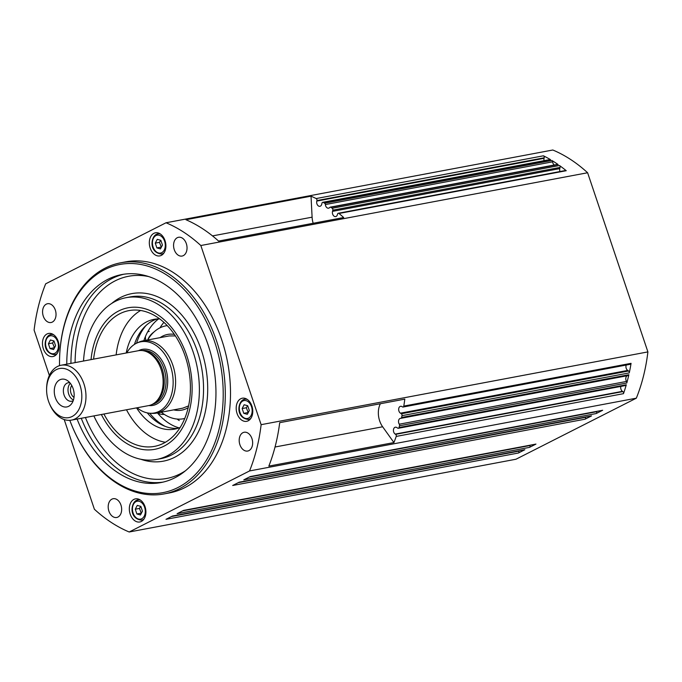 <?xml version="1.0" encoding="UTF-8"?>
<svg xmlns="http://www.w3.org/2000/svg" width="682" height="682" viewBox="0 0 682 682"><rect width="100%" height="100%" fill="white"/><g stroke="black" fill="none" stroke-linecap="round" stroke-linejoin="round"><path stroke-width="1.02" d="M159.98 327.837A58.541 40.519 79.3 0 1 161.498 325.493A58.541 40.519 79.3 0 1 163.919 322.347M179.238 420.564A58.541 40.519 79.3 0 1 177.141 419.055M149.247 331.392A9.693 5.013 24.8 0 0 147.619 331.964M143.842 340.702A58.541 40.519 79.3 0 1 146.119 334.947A58.541 40.519 79.3 0 1 150.304 327.599A58.541 40.519 79.3 0 1 158.608 318.895M147.679 339.986A47.288 32.727 79.3 0 1 165.973 325.817A47.288 32.727 79.3 0 1 167.269 325.612M179.11 427.878A58.541 40.519 79.3 0 1 157.431 412.925M165.078 426.335A58.541 40.519 79.3 0 1 149.708 413.232M247.643 405.713L246.321 407.768L248.231 412.601M53.904 340.949L52.582 343.003L54.492 347.829M59.539 365.646A116.111 80.365 79.3 0 1 59.53 360.454A116.111 80.365 79.3 0 1 104.704 269.637A116.111 80.365 79.3 0 1 214.532 341.443A116.111 80.365 79.3 0 1 178.011 487.485A116.111 80.365 79.3 0 1 71.704 425.159A116.111 80.365 79.3 0 1 69.82 420.334M71.704 425.159L71.866 425.559A117.577 81.38 -100.7 0 0 164.14 493.921A117.577 81.38 -100.7 0 0 179.519 488.662A117.577 81.38 -100.7 0 0 219.826 351.912A117.577 81.38 -100.7 0 0 120.663 262.809A117.577 81.38 -100.7 0 0 105.284 268.069A117.577 81.38 -100.7 0 0 59.539 360.036L59.53 360.454M120.663 262.809L125.872 261.828A117.577 81.38 79.3 0 1 225.034 350.932A117.577 81.38 79.3 0 1 184.728 487.681A117.577 81.38 79.3 0 1 169.349 492.941L164.14 493.921M126.23 352.995A55.847 38.661 79.3 0 1 146.664 321.853A55.847 38.661 79.3 0 1 153.97 319.355A55.847 38.661 79.3 0 1 159.741 318.903M157.133 318.954A55.847 38.661 -100.7 0 0 152.913 320.676A55.847 38.661 -100.7 0 0 134.414 344.419M101.362 414.503A72.019 49.846 -100.7 0 0 164.089 446.122A72.019 49.846 -100.7 0 0 186.749 355.535A72.019 49.846 -100.7 0 0 118.625 311.001A72.019 49.846 -100.7 0 0 91.038 359.61M93.587 359.133A69.078 47.808 79.3 0 1 119.921 313.694A69.078 47.808 79.3 0 1 128.949 310.608A69.078 47.808 79.3 0 1 187.209 362.952A69.078 47.808 79.3 0 1 163.535 443.291A69.078 47.808 79.3 0 1 154.499 446.378A69.078 47.808 79.3 0 1 103.911 414.025M66.768 364.179A105.821 73.247 79.3 0 1 107.952 279.288A105.821 73.247 79.3 0 1 121.788 274.565A105.821 73.247 79.3 0 1 211.036 354.759A105.821 73.247 79.3 0 1 174.763 477.826A105.821 73.247 79.3 0 1 160.926 482.558A105.821 73.247 79.3 0 1 77.092 419.063M83.528 361.025A82.309 56.964 79.3 0 1 115.377 301.35A82.309 56.964 79.3 0 1 126.136 297.676A82.309 56.964 79.3 0 1 195.555 360.045A82.309 56.964 79.3 0 1 167.337 455.772A82.309 56.964 79.3 0 1 156.579 459.446A82.309 56.964 79.3 0 1 93.86 415.909M153.902 233.321A11.756 8.141 79.3 0 1 155.436 232.792A11.756 8.141 79.3 0 1 165.351 241.701A11.756 8.141 79.3 0 1 161.327 255.375A11.756 8.141 79.3 0 1 159.784 255.903A11.756 8.141 79.3 0 1 149.87 246.995A11.756 8.141 79.3 0 1 153.902 233.321M240.772 398.74A11.756 8.141 79.3 0 1 242.306 398.211A11.756 8.141 79.3 0 1 252.229 407.12A11.756 8.141 79.3 0 1 248.197 420.794A11.756 8.141 79.3 0 1 246.654 421.323A11.756 8.141 79.3 0 1 236.739 412.414A11.756 8.141 79.3 0 1 240.772 398.74M47.032 333.967A11.756 8.141 79.3 0 1 48.567 333.447A11.756 8.141 79.3 0 1 58.481 342.355A11.756 8.141 79.3 0 1 54.458 356.03A11.756 8.141 79.3 0 1 52.915 356.558A11.756 8.141 79.3 0 1 43 347.65A11.756 8.141 79.3 0 1 47.032 333.967M133.902 499.394A11.756 8.141 79.3 0 1 135.437 498.866A11.756 8.141 79.3 0 1 145.36 507.775A11.756 8.141 79.3 0 1 141.327 521.449A11.756 8.141 79.3 0 1 139.784 521.977A11.756 8.141 79.3 0 1 129.87 513.069A11.756 8.141 79.3 0 1 133.902 499.394M46.291 304.155A9.557 6.615 79.3 0 1 47.535 303.729A9.557 6.615 79.3 0 1 55.592 310.966A9.557 6.615 79.3 0 1 52.318 322.083A9.557 6.615 79.3 0 1 51.073 322.509A9.557 6.615 79.3 0 1 43.017 315.263A9.557 6.615 79.3 0 1 46.291 304.155M242.903 432.686A9.557 6.615 79.3 0 1 244.156 432.26A9.557 6.615 79.3 0 1 252.212 439.498A9.557 6.615 79.3 0 1 248.939 450.614A9.557 6.615 79.3 0 1 247.685 451.041A9.557 6.615 79.3 0 1 239.629 443.803A9.557 6.615 79.3 0 1 242.903 432.686M177.286 237.703A9.557 6.615 79.3 0 1 178.539 237.276A9.557 6.615 79.3 0 1 186.595 244.514A9.557 6.615 79.3 0 1 183.322 255.631A9.557 6.615 79.3 0 1 182.068 256.057A9.557 6.615 79.3 0 1 174.012 248.819A9.557 6.615 79.3 0 1 177.286 237.703M111.908 499.139A9.557 6.615 79.3 0 1 113.152 498.713A9.557 6.615 79.3 0 1 121.217 505.95A9.557 6.615 79.3 0 1 117.935 517.067A9.557 6.615 79.3 0 1 116.69 517.493A9.557 6.615 79.3 0 1 108.634 510.247A9.557 6.615 79.3 0 1 111.908 499.139M524.449 449.813A1.466 1.014 -100.7 0 0 524.654 449.805A1.466 1.014 -100.7 0 0 524.85 449.736L518.363 453.027A1.466 1.014 -100.7 0 0 518.883 452.285A1.466 1.014 -100.7 0 0 518.823 451.177L171.514 516.521M630.074 364.273A1.466 1.014 -100.7 0 0 630.33 364.273A1.466 1.014 -100.7 0 0 630.569 364.179A1.466 1.014 -100.7 0 0 631.072 363.336A163.143 112.922 79.3 0 1 629.264 372.901A1.466 1.014 -100.7 0 0 629.188 371.809A1.466 1.014 -100.7 0 0 628.599 370.999L401.331 413.761A1.466 1.014 79.3 0 1 401.92 414.571A1.466 1.014 79.3 0 1 401.996 415.653A163.143 112.922 79.3 0 1 401.596 417.478A1.466 1.014 79.3 0 1 401.272 418.1A1.466 1.014 79.3 0 1 400.871 418.322A1.466 1.014 79.3 0 1 400.743 418.33A3.674 2.54 -100.7 0 0 400.419 418.364A3.674 2.54 -100.7 0 0 399.933 418.526A3.674 2.54 -100.7 0 0 399.277 424.195A1.466 1.014 79.3 0 1 399.558 424.963A1.466 1.014 79.3 0 1 399.524 425.764A163.143 112.922 79.3 0 1 399.03 427.529A1.466 1.014 79.3 0 1 398.501 428.219A1.466 1.014 79.3 0 1 398.331 428.279A1.466 1.014 79.3 0 1 397.734 428.143L396.839 427.554A3.674 2.54 -100.7 0 0 395.338 427.213A3.674 2.54 -100.7 0 0 393.429 430.231A3.674 2.54 -100.7 0 0 395.202 434.093L395.594 434.349A1.466 1.014 79.3 0 1 396.216 435.261A1.466 1.014 79.3 0 1 396.208 436.429A163.143 112.922 79.3 0 1 393.94 442.567L268.844 466.104A163.143 112.922 -100.7 0 0 279.705 422.67L404.801 399.132A163.143 112.922 79.3 0 1 403.795 406.088A1.466 1.014 79.3 0 1 403.301 406.941A1.466 1.014 79.3 0 1 403.062 407.035A1.466 1.014 79.3 0 1 402.457 406.898L402.073 406.643A3.674 2.54 -100.7 0 0 400.573 406.302A3.674 2.54 -100.7 0 0 398.663 409.319A3.674 2.54 -100.7 0 0 400.436 413.181L401.331 413.761M325.365 204.566A3.674 2.54 -100.7 0 0 328.613 208.18A3.674 2.54 -100.7 0 0 329.091 208.01A3.674 2.54 -100.7 0 0 329.773 207.447A1.466 1.014 79.3 0 1 330.241 207.157A1.466 1.014 79.3 0 1 330.284 207.157A1.466 1.014 79.3 0 1 330.864 207.319A163.143 112.922 79.3 0 1 332.202 208.257A1.466 1.014 79.3 0 1 332.765 209.101A1.466 1.014 79.3 0 1 332.816 210.184L332.518 211.369A3.674 2.54 -100.7 0 0 333.097 215.094A3.674 2.54 -100.7 0 0 335.655 216.586A3.674 2.54 -100.7 0 0 337.437 214.583L337.564 214.063A1.466 1.014 79.3 0 1 338.136 213.304A1.466 1.014 79.3 0 1 338.272 213.261A1.466 1.014 79.3 0 1 338.98 213.475A163.143 112.922 79.3 0 1 343.685 217.532L218.59 241.07A163.143 112.922 -100.7 0 0 185.922 219.715L311.026 196.177A163.143 112.922 79.3 0 1 316.158 198.556A1.466 1.014 79.3 0 1 316.84 199.383A1.466 1.014 79.3 0 1 316.917 200.568L316.789 201.088A3.674 2.54 -100.7 0 0 317.369 204.813A3.674 2.54 -100.7 0 0 319.926 206.305A3.674 2.54 -100.7 0 0 321.708 204.302L322.006 203.117A1.466 1.014 79.3 0 1 322.501 202.384A1.466 1.014 79.3 0 1 322.714 202.315A1.466 1.014 79.3 0 1 323.268 202.426A163.143 112.922 79.3 0 1 324.632 203.245A1.466 1.014 79.3 0 1 325.126 203.782A1.466 1.014 79.3 0 1 325.365 204.566L552.633 161.813A1.466 1.014 -100.7 0 0 552.394 161.02A1.466 1.014 -100.7 0 0 551.909 160.483A163.143 112.922 79.3 0 1 558.14 164.558A1.466 1.014 -100.7 0 0 557.552 164.396A1.466 1.014 -100.7 0 0 557.509 164.405A1.466 1.014 -100.7 0 0 557.467 164.413M332.816 210.184L560.084 167.422A1.466 1.014 -100.7 0 0 560.041 166.34A1.466 1.014 -100.7 0 0 559.47 165.504A163.143 112.922 79.3 0 1 566.248 170.713A1.466 1.014 -100.7 0 0 565.548 170.5A1.466 1.014 -100.7 0 0 565.404 170.543M316.917 200.568L544.185 157.806A1.466 1.014 -100.7 0 0 544.108 156.621A1.466 1.014 -100.7 0 0 543.426 155.803A163.143 112.922 79.3 0 1 550.544 159.665A1.466 1.014 -100.7 0 0 549.982 159.554A1.466 1.014 -100.7 0 0 549.769 159.631M549.036 390.428L628.011 375.577A1.466 1.014 -100.7 0 0 628.148 375.56A1.466 1.014 -100.7 0 0 628.548 375.339A1.466 1.014 -100.7 0 0 628.864 374.725A163.143 112.922 79.3 0 1 626.792 383.011A1.466 1.014 -100.7 0 0 626.826 382.201A1.466 1.014 -100.7 0 0 626.545 381.434L399.277 424.195M625.42 385.526A1.466 1.014 -100.7 0 0 625.599 385.518A1.466 1.014 -100.7 0 0 625.769 385.458A1.466 1.014 -100.7 0 0 626.298 384.767A163.143 112.922 79.3 0 1 623.484 393.667A1.466 1.014 -100.7 0 0 623.484 392.5A1.466 1.014 -100.7 0 0 622.862 391.587L395.594 434.349M535.566 444.17A1.466 1.014 -100.7 0 0 535.771 444.161A1.466 1.014 -100.7 0 0 535.958 444.093L529.479 447.383A1.466 1.014 -100.7 0 0 529.999 446.65A1.466 1.014 -100.7 0 0 529.94 445.534L182.631 510.878M602.257 410.342A1.466 1.014 -100.7 0 0 602.462 410.334A1.466 1.014 -100.7 0 0 602.658 410.266L596.17 413.556A1.466 1.014 -100.7 0 0 596.69 412.815A1.466 1.014 -100.7 0 0 596.631 411.706L249.322 477.05M591.149 415.977A1.466 1.014 -100.7 0 0 591.345 415.969A1.466 1.014 -100.7 0 0 591.541 415.901L585.054 419.191A1.466 1.014 -100.7 0 0 585.574 418.458A1.466 1.014 -100.7 0 0 585.523 417.341L238.206 482.686M140.773 506.368L139.452 508.422L141.362 513.248M160.773 240.294L159.452 242.349L161.361 247.174M126.75 352.892A36.223 25.072 79.3 0 1 136.843 343.08L138.778 342.193A36.743 25.43 79.3 0 1 142.905 340.881A36.743 25.43 79.3 0 1 172.853 365.245A36.743 25.43 79.3 0 1 156.493 413.104A36.743 25.43 79.3 0 1 152.171 413.377L150.049 413.258A36.223 25.072 79.3 0 1 137.082 407.785M59.76 379.84A14.109 9.77 79.3 0 1 67.356 380.53A14.109 9.77 79.3 0 1 71.695 403.625A14.109 9.77 79.3 0 1 68.669 406.31A14.109 9.77 79.3 0 1 55.319 397.589A14.109 9.77 79.3 0 1 59.76 379.84M69.837 382.721A9.403 6.513 -100.7 0 0 68.251 382.747A9.403 6.513 -100.7 0 0 67.024 383.165A9.403 6.513 -100.7 0 0 63.793 394.102A9.403 6.513 -100.7 0 0 71.729 401.229A9.403 6.513 -100.7 0 0 72.957 400.811A9.403 6.513 -100.7 0 0 73.213 400.675M48.465 401.067A24.987 17.297 79.3 0 1 46.606 389.183A24.987 17.297 79.3 0 1 60.348 368.399A24.987 17.297 79.3 0 1 79.956 385.091A24.987 17.297 79.3 0 1 72.786 416.139A24.987 17.297 79.3 0 1 49.223 403.105A24.987 17.297 79.3 0 1 48.465 401.067M46.606 389.183L46.615 388.331A27.928 19.326 79.3 0 1 61.133 365.237A27.928 19.326 79.3 0 1 83.895 383.753A27.928 19.326 79.3 0 1 71.457 420.129A27.928 19.326 79.3 0 1 49.547 403.889L49.223 403.105M61.133 365.237L138.275 350.727A27.928 19.326 79.3 0 1 143.331 350.727A27.928 19.326 79.3 0 1 161.046 369.243A27.928 19.326 79.3 0 1 153.314 403.77A27.928 19.326 79.3 0 1 148.608 405.611L71.457 420.129M143.331 350.727L144.891 351.017A27.34 18.925 79.3 0 1 162.231 369.132A27.34 18.925 79.3 0 1 154.661 402.943L153.314 403.77M136.843 343.08A36.223 25.072 79.3 0 1 170.44 365.799A36.223 25.072 79.3 0 1 150.049 413.258M154.413 420.018L157.414 422.26M70.306 383.293A9.403 6.513 -100.7 0 0 68.234 392.32A9.403 6.513 -100.7 0 0 73.451 399.976M73.997 397.393A7.229 5.004 79.3 0 1 71.763 385.492M156.886 247.907L155.283 243.133L157.252 239.339L160.841 240.311L162.444 245.094L160.466 248.887L156.886 247.907L161.054 247.123M159.452 242.349L155.283 243.133M136.886 513.981L135.283 509.207L137.261 505.413L140.842 506.385L142.444 511.168L140.475 514.961L136.886 513.981L141.063 513.196M139.452 508.422L135.283 509.207M129.188 531.994L515.967 459.233L636.332 398.177A163.143 112.922 -100.7 0 0 647.9 351.903L261.129 424.673A163.143 112.922 79.3 0 1 249.552 470.947L129.188 531.994A163.143 112.922 79.3 0 1 94.389 509.249L64.202 419.549M647.9 351.903L587.611 172.751L571.968 175.692L200.832 245.52L261.129 424.673M587.611 172.751A163.143 112.922 -100.7 0 0 552.812 150.006L166.033 222.767A163.143 112.922 79.3 0 1 200.832 245.52M636.332 398.177L249.552 470.947M380.385 403.727A17.638 12.208 -100.7 0 0 382.636 426.77L393.94 442.567M311.026 196.177L312.1 217.174A17.638 12.208 -100.7 0 0 313.174 223.27M560.084 167.422L559.786 168.607A3.674 2.54 -100.7 0 0 559.99 171.549M544.185 157.806L544.057 158.326A3.674 2.54 -100.7 0 0 544.074 160.662M627.312 375.714A3.674 2.54 -100.7 0 0 626.545 381.434M620.842 386.413A3.674 2.54 -100.7 0 0 622.47 391.332L622.862 391.587M626.221 365.049A3.674 2.54 -100.7 0 0 627.704 370.42L628.599 370.999M552.633 161.813A3.674 2.54 -100.7 0 0 554.287 165.01M518.363 453.027L165.99 519.317L172.478 516.027L524.85 449.736M529.479 447.383L177.107 513.682L183.594 510.392L535.958 444.093M585.054 419.191L232.681 485.49L239.169 482.2L591.541 415.901M596.17 413.556L243.798 479.847L250.285 476.565L602.658 410.266M49.368 375.467L34.1 330.097A163.143 112.922 79.3 0 1 45.668 283.823L166.033 222.767M147.295 412.891A55.847 38.661 -100.7 0 0 177.712 428.356M140.611 310.472A69.078 47.808 -100.7 0 0 116.153 354.887M126.477 409.771A69.078 47.808 -100.7 0 0 165.411 442.268M180.159 427.461A55.847 38.661 79.3 0 1 174.618 429.131A55.847 38.661 79.3 0 1 136.553 407.879M50.383 339.986L53.972 340.966L55.574 345.74L53.597 349.542L50.016 348.562L48.413 343.788L50.383 339.986M52.582 343.003L48.413 343.788M54.185 347.777L50.016 348.562M244.13 404.758L247.711 405.73L249.314 410.513L247.344 414.306L243.755 413.326L242.153 408.552L244.13 404.758M246.321 407.768L242.153 408.552M247.933 412.542L243.755 413.326M136.536 343.225A58.541 40.519 79.3 0 1 146.093 325.433M184.737 418.475A47.288 32.727 79.3 0 1 183.458 418.757A47.288 32.727 79.3 0 1 161.267 412.201M154.021 331.946A9.693 4.876 135.4 0 0 147.824 339.738M173.68 409.865A38.507 26.649 -100.7 0 0 188.172 407.683M248.615 418.083A9.113 6.309 79.3 0 1 239.987 412.448A9.113 6.309 79.3 0 1 242.86 400.982A9.113 6.309 79.3 0 1 251.479 406.617A9.113 6.309 79.3 0 1 248.615 418.083M247.353 399.482A10.29 7.118 -100.7 0 0 244.668 399.26L243.159 399.78C237.617 402.636 235.733 418.109 248.47 419.49A10.29 7.118 -100.7 0 0 249.817 419.029A10.29 7.118 -100.7 0 0 250.891 418.305M246.449 398.927L244.668 399.26A10.29 7.118 -100.7 0 0 243.321 399.72M54.867 353.31A9.113 6.309 79.3 0 1 46.248 347.675A9.113 6.309 79.3 0 1 49.113 336.217A9.113 6.309 79.3 0 1 57.74 341.853A9.113 6.309 79.3 0 1 54.867 353.31M53.605 334.717A10.29 7.118 -100.7 0 0 50.928 334.495L49.419 335.015C43.878 337.871 41.994 353.344 54.731 354.717A10.29 7.118 -100.7 0 0 56.077 354.256A10.29 7.118 -100.7 0 0 57.152 353.54M52.71 334.163L50.928 334.495A10.29 7.118 -100.7 0 0 49.581 334.956M85.421 417.503A102.88 71.209 -100.7 0 0 185.436 470.785M162.998 482.123A105.821 73.247 79.3 0 1 81.26 418.279M70.937 363.395A105.821 73.247 79.3 0 1 112.121 278.503A105.821 73.247 79.3 0 1 123.885 274.215M126.136 297.676L130.313 296.892A82.309 56.964 79.3 0 1 197.396 351.46A82.309 56.964 79.3 0 1 171.514 454.988A82.309 56.964 79.3 0 1 160.747 458.662L156.579 459.446M140.927 459.293A85.241 59.002 -100.7 0 0 196.902 434.656A85.241 59.002 -100.7 0 0 201.335 350.13A85.241 59.002 -100.7 0 0 120.697 297.42A85.241 59.002 -100.7 0 0 111.618 303.507M400.999 418.279L548.78 390.479M140.483 500.136A10.29 7.118 -100.7 0 0 137.798 499.915A10.29 7.118 -100.7 0 0 136.451 500.375M141.745 518.729A9.113 6.309 79.3 0 1 133.118 513.094A9.113 6.309 79.3 0 1 135.991 501.637A9.113 6.309 79.3 0 1 144.61 507.272A9.113 6.309 79.3 0 1 141.745 518.729M139.58 499.582L136.289 500.435C130.748 503.29 128.864 518.763 141.6 520.136A10.29 7.118 -100.7 0 0 142.947 519.675A10.29 7.118 -100.7 0 0 144.021 518.959M160.475 234.062A10.29 7.118 -100.7 0 0 157.798 233.841A10.29 7.118 -100.7 0 0 156.451 234.301M161.736 252.664A9.113 6.309 79.3 0 1 153.118 247.029A9.113 6.309 79.3 0 1 155.982 235.563A9.113 6.309 79.3 0 1 164.609 241.198A9.113 6.309 79.3 0 1 161.736 252.664M159.579 233.508L156.289 234.361C150.748 237.217 148.864 252.69 161.6 254.062A10.29 7.118 -100.7 0 0 162.947 253.61A10.29 7.118 -100.7 0 0 164.021 252.886M142.308 350.582A27.34 18.925 79.3 0 1 164.004 368.8A27.34 18.925 79.3 0 1 155.411 403.181A27.34 18.925 79.3 0 1 152.418 404.281M138.523 350.684A28.516 19.735 79.3 0 1 138.608 350.633A28.516 19.735 79.3 0 1 165.581 368.271A28.516 19.735 79.3 0 1 156.613 404.128A28.516 19.735 79.3 0 1 148.846 405.56M543.426 155.803L316.158 198.556M395.202 434.093L622.47 391.332M316.789 201.088L544.057 158.326M400.436 413.181L627.704 370.42M631.072 363.336L403.795 406.088M332.518 211.369L559.786 168.607M275.034 447.008L382.636 426.77M212.511 235.904L312.1 217.174M338.98 213.475L566.248 170.713M551.909 160.483L324.632 203.245M323.268 202.426L550.544 159.665M559.47 165.504L332.202 208.257M330.864 207.319L558.14 164.558M396.208 436.429L623.484 393.667M628.864 374.725L401.596 417.478M401.996 415.653L629.264 372.901M626.298 384.767L399.03 427.529M399.524 425.764L626.792 383.011M148.906 276.628A102.88 71.209 -100.7 0 0 115.13 280.873A102.88 71.209 -100.7 0 0 75.097 362.611M174.387 334.41A38.507 26.649 -100.7 0 0 160.091 337.65M145.488 336.371A9.693 9.693 0 0 0 145.897 340.318M157.678 412.874A9.693 9.693 0 0 0 164.226 414.358M188.573 405.901L182.759 408.16L156.493 413.104M165.973 325.817L167.235 325.578M403.062 407.035L630.33 364.273M557.509 164.405L330.241 207.157M400.871 418.322L628.148 375.56M398.331 428.279L625.599 385.518M142.905 340.881L169.179 335.936L175.41 335.928M161.6 254.062L163.382 253.73M141.6 520.136L143.391 519.803M565.548 170.5L338.272 213.261M549.982 159.554L322.714 202.315M183.501 510.434L535.771 444.161M172.384 516.078L524.654 449.805M250.192 476.607L602.462 410.334M239.075 482.242L591.345 415.969M54.731 354.717L56.512 354.384M248.47 419.49L250.26 419.149M183.458 418.757L184.72 418.518"/></g></svg>
